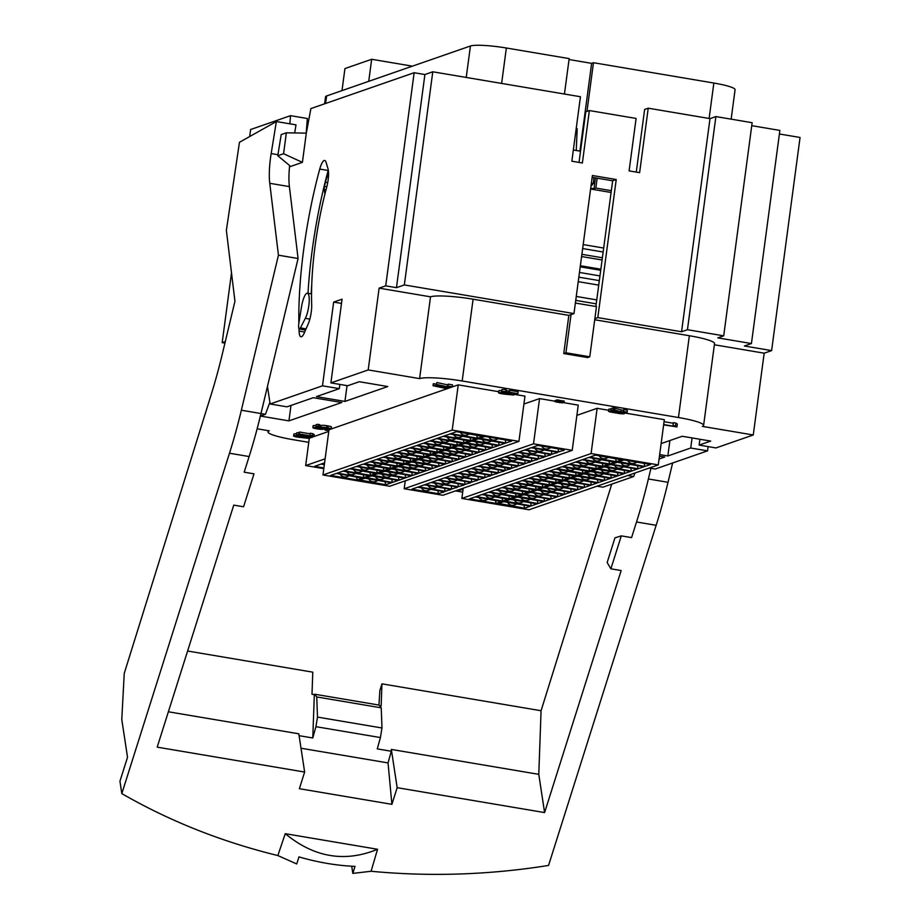 <?xml version="1.0" encoding="UTF-8"?>
<svg xmlns="http://www.w3.org/2000/svg" width="920" height="920" viewBox="0 0 920 920"><rect width="100%" height="100%" fill="white"/><g stroke="black" fill="none" stroke-linecap="round" stroke-linejoin="round"><path stroke-width="1.38" d="M575.391 303.048L596.47 306.601L594.872 318.63L597.816 317.607L616.239 179.526L592.399 175.501L573.976 313.582L404.34 284.935L432.779 71.794L424.902 74.543L414.149 72.726L385.71 285.855L396.462 287.672L404.34 284.935M659.077 459.011L664.7 457.056L659.456 456.171M669.909 440.53L667.851 455.963L690.724 448.017L692.07 437.931M699.913 439.254L699.131 445.096L710.7 441.071L682.203 436.264L661.135 443.578M298.85 323.253A162.576 40.894 -80.4 0 1 319.746 169.073A14.685 3.691 -80.4 0 1 324.691 160.459A14.685 3.691 -80.4 0 1 326.082 162.334L328.014 168.808A14.685 3.691 -80.4 0 1 326.703 187.151A119.968 30.176 -80.4 0 0 311.684 304.704A14.685 3.691 99.6 0 1 308.188 323.978L304.301 332.913A14.685 3.691 -80.4 0 1 300.978 336.789A14.685 3.691 -80.4 0 1 299.058 331.073A162.576 40.894 -80.4 0 1 298.977 328.601M267.455 386.48L270.158 403.983L322.483 385.813L333.649 302.105L342.056 299.184L330.889 382.892L368.195 369.932L379.109 288.144L385.71 285.855M306.303 133.124L302.404 162.368L283.578 153.72L286.361 132.813L306.303 133.124L310.891 108.583L414.149 72.726M289.604 165.864L290.398 166.531L302.404 162.368M289.88 123.82L290.513 115.667L250.619 129.524L249.688 136.528M225.308 341.573L222.18 342.654L231.506 272.814M269.893 402.281L265.42 414.322L260.429 416.058L288.938 420.865L341.78 402.511L313.272 397.704L286.983 406.835L270.158 403.983M290.513 115.667L307.337 118.507L306.21 133.124M347.047 385.618L344.931 401.419L387.791 386.538L359.283 381.719L347.714 385.733L330.889 382.892M322.483 385.813L339.308 388.654L339.871 384.41M339.308 388.654L316.434 396.6L344.931 401.419M286.361 132.813L281.209 134.596L277.943 154.709A40.158 10.097 -80.4 0 0 277.782 155.733L283.578 153.72M269.755 183.298A40.158 10.097 99.6 0 1 271.17 153.559L276.368 121.543L239.464 142.278L226.366 230.345L234.945 301.277L222.444 353.498A195.868 49.266 99.6 0 1 211.255 394.404L124.234 673.417L121.785 719.52L127.523 757.263L119.945 781.23L121.82 793.603L229.494 453.226A195.868 49.266 -80.4 0 0 241.35 410.228L278.45 255.196L269.755 183.298L289.386 186.611A40.158 10.097 -80.4 0 1 289.639 165.531L277.782 155.733M461.046 488.968L460.69 490.015L463.082 489.187M413.494 448.534C415.782 451.904 418.864 452.421 422.728 450.098M433.527 441.577C435.815 444.935 438.897 445.464 442.761 443.129M411.263 468.843C407.399 471.166 404.317 470.649 402.028 467.279M491.395 441.002C487.531 443.336 484.449 442.808 482.16 439.449M360.065 467.084C362.365 470.453 365.447 470.971 369.311 468.648M340.032 474.041C342.332 477.411 345.402 477.928 349.278 475.605M498.076 438.69C494.212 441.013 491.13 440.496 488.83 437.126M377.878 480.435C374.003 482.758 370.933 482.241 368.632 478.871M346.714 471.73C349.002 475.088 352.084 475.617 355.948 473.282M431.296 461.886C427.432 464.209 424.35 463.691 422.061 460.322M373.428 462.449C375.716 465.819 378.798 466.336 382.662 464.013M397.911 473.478C394.036 475.801 390.966 475.284 388.666 471.914M404.581 471.155C400.717 473.489 397.635 472.96 395.347 469.602M393.461 455.492C395.749 458.861 398.831 459.379 402.695 457.056M464.68 450.282C460.816 452.605 457.734 452.088 455.446 448.718M386.779 457.815C389.068 461.173 392.15 461.702 396.014 459.367M420.164 446.211C422.464 449.581 425.546 450.098 429.41 447.775M460.23 432.296C462.53 435.666 465.612 436.183 469.476 433.86M380.098 460.126C382.398 463.496 385.48 464.013 389.344 461.69M444.647 457.24C440.784 459.563 437.702 459.046 435.413 455.687M384.548 478.124C380.684 480.447 377.603 479.918 375.314 476.56M417.944 466.52C414.069 468.843 410.998 468.326 408.698 464.956M440.197 439.254C442.497 442.623 445.579 443.141 449.443 440.818M426.845 443.888C429.145 447.258 432.216 447.775 436.08 445.452M478.043 445.648C474.179 447.971 471.097 447.453 468.797 444.084M471.362 447.971C467.498 450.294 464.416 449.765 462.127 446.407M353.395 469.407C355.683 472.776 358.766 473.294 362.629 470.971M458.01 452.605C454.147 454.928 451.065 454.411 448.764 451.041M391.23 475.801C387.366 478.124 384.284 477.606 381.984 474.237M406.812 450.857C409.101 454.216 412.183 454.733 416.047 452.41M400.131 453.169C402.431 456.538 405.513 457.056 409.377 454.733M366.747 464.772C369.035 468.13 372.117 468.659 375.981 466.325M451.329 454.928C447.465 457.251 444.383 456.734 442.094 453.364M453.56 434.619C455.848 437.978 458.93 438.506 462.794 436.172M424.614 464.197C420.75 466.532 417.668 466.003 415.38 462.645M437.978 459.563C434.113 461.886 431.031 461.368 428.731 457.999M446.878 436.931C449.178 440.3 452.249 440.818 456.113 438.495M484.713 443.325C480.849 445.648 477.767 445.13 475.479 441.761M416.127 459.655L414.264 460.126L413.758 458.919M442.382 463.76L442.842 464.922L439.162 466.198L412.804 461.368L418.312 459.69L444.947 464.186L442.842 464.922L442.98 463.852M382.731 471.258L381.57 471.718L381.708 470.741M380.523 470.546L381.57 471.718M376.061 473.581L374.9 474.041L375.026 473.064M373.842 472.868L374.9 474.041M389.413 468.935L388.251 469.407L388.378 468.418M387.205 468.222L388.251 469.407M369.38 475.893L368.218 476.364L368.345 475.387M367.172 475.18L368.218 476.364M391.69 479.32L392.414 482.436L366.068 477.606L371.565 475.928L398.199 480.424L396.094 481.16L395.634 479.987M405.041 474.685L405.766 477.791L379.454 472.937L384.916 471.281L411.55 475.789L409.446 476.514L408.997 475.352M411.723 472.362L412.447 475.479L386.101 470.649L391.598 468.97L418.232 473.466L416.127 474.202L415.667 473.029M398.36 477.008L399.096 480.113L372.772 475.26L378.235 473.604L404.88 478.101L402.776 478.837L402.316 477.675M385.008 481.643L385.733 484.748L359.421 479.895L364.883 478.239L391.517 482.747L389.413 483.471L388.964 482.31M360.49 477.503L360.847 478.687L361.675 477.698M362.698 478.285L361.537 478.687M396.094 466.624L394.933 467.084L395.059 466.106M393.725 465.876L394.933 467.084M425.074 467.728L425.799 470.833L399.487 465.98L404.949 464.324L431.584 468.832L429.479 469.556L429.03 468.395M431.756 465.405L432.48 468.522L406.134 463.691L411.631 462.012L438.265 466.509L436.16 467.233L435.7 466.072M402.764 464.37L401.603 464.761L401.741 463.784M400.556 463.588L401.603 464.761M409.446 461.978L408.284 462.449L408.411 461.46M407.238 461.265L408.284 462.449M422.349 470.718L422.809 471.879L419.129 473.156L392.805 468.303L398.268 466.647L424.913 471.143L422.809 471.879L422.947 470.81M445.107 460.77L445.843 463.875L419.52 459.022L424.982 457.366L451.616 461.863L449.512 462.599L449.063 461.437M422.797 457.343L421.636 457.803L421.774 456.826M420.589 456.63L421.636 457.803M429.479 455.02L428.317 455.492L428.444 454.503M427.271 454.308L428.317 455.492M436.16 452.697L434.999 453.169L435.125 452.191M433.952 451.984L434.999 453.169M442.83 450.443L441.669 450.846L441.807 449.868M440.622 449.673L441.669 450.846M458.459 456.124L459.195 459.241L432.837 454.411L438.345 452.732L464.979 457.228L462.875 457.964L462.415 456.791M465.14 453.813L465.876 456.918L439.553 452.065L445.015 450.409L471.661 454.905L469.545 455.641L469.096 454.48M451.789 458.447L452.513 461.553L425.879 457.056L431.664 455.055L458.298 459.551L456.193 460.276L455.733 459.114M471.822 451.49L472.546 454.595L445.912 450.098L451.697 448.086L478.331 452.594L476.226 453.318L475.766 452.157M449.512 448.063L448.35 448.534L448.477 447.546M447.304 447.35L448.35 448.534M456.193 445.74L455.032 446.211L455.159 445.234M453.985 445.027L455.032 446.211M462.863 443.486L461.702 443.888L461.84 442.911M460.655 442.716L461.702 443.888M469.545 441.105L468.383 441.565L468.522 440.588M467.337 440.392L468.383 441.565M485.173 446.855L485.909 449.96L459.586 445.107L465.048 443.451L491.694 447.948L489.578 448.684L489.129 447.522M491.855 444.532L492.579 447.637L466.267 442.784L471.73 441.128L498.364 445.636L496.259 446.361L495.811 445.199M478.503 449.167L479.228 452.284L452.87 447.453L458.378 445.774L485.012 450.271L482.908 451.007L482.448 449.834M498.536 442.209L499.261 445.326L472.914 440.496L478.411 438.817L505.046 443.313L502.941 444.049L502.481 442.876M476.226 438.782L475.065 439.254L475.191 438.265M474.018 438.069L475.065 439.254M505.206 439.898L505.942 443.003L479.584 438.173L485.081 436.494L511.727 440.99L509.611 441.726L509.162 440.565M482.908 436.471L481.735 436.931L481.873 435.953M480.688 435.746L481.735 436.931M592.445 458.079C594.734 461.437 597.816 461.955 601.68 459.632M616.929 469.108C613.065 471.431 609.983 470.913 607.683 467.544M585.764 460.391C588.064 463.76 591.134 464.278 595.01 461.955M559.049 469.671C561.349 473.041 564.431 473.558 568.295 471.235M563.5 487.657C559.636 489.98 556.554 489.463 554.265 486.105M610.247 471.419C606.383 473.754 603.301 473.225 601.013 469.867M596.896 476.065C593.032 478.388 589.95 477.871 587.65 474.501M539.016 476.629C541.316 479.998 544.398 480.516 548.262 478.193M543.467 494.615C539.603 496.949 536.521 496.421 534.232 493.062M552.379 471.994C554.668 475.352 557.75 475.881 561.614 473.547M536.797 496.938C532.922 499.261 529.851 498.743 527.551 495.374M570.181 485.346C566.317 487.669 563.235 487.151 560.947 483.782M579.082 462.714C581.382 466.084 584.464 466.601 588.328 464.278M550.148 492.303C546.284 494.626 543.202 494.109 540.914 490.739M565.731 467.348C568.031 470.718 571.101 471.235 574.966 468.912M636.962 462.15C633.098 464.473 630.016 463.956 627.716 460.586M516.764 503.895C512.889 506.218 509.818 505.701 507.518 502.331M603.566 473.742C599.702 476.065 596.62 475.548 594.331 472.178M498.95 490.544C501.25 493.913 504.332 494.431 508.197 492.108M485.599 495.19C487.887 498.548 490.969 499.077 494.833 496.742M599.115 455.756C601.415 459.126 604.497 459.643 608.361 457.32M525.665 481.263C527.953 484.633 531.035 485.15 534.899 482.827M630.28 464.462C626.417 466.796 623.334 466.267 621.046 462.909M572.412 465.037C574.701 468.395 577.783 468.924 581.647 466.589M556.83 489.98C552.966 492.303 549.884 491.786 547.584 488.416M623.599 466.785C619.735 469.108 616.664 468.591 614.365 465.221M523.434 501.572C519.57 503.907 516.488 503.378 514.199 500.02M530.115 499.261C526.251 501.584 523.169 501.066 520.881 497.697M545.698 474.306C547.998 477.675 551.068 478.193 554.933 475.87M478.917 497.501C481.217 500.871 484.299 501.388 488.163 499.065M492.28 492.867C494.569 496.236 497.651 496.754 501.515 494.431M518.983 483.586C521.284 486.956 524.365 487.473 528.229 485.15M505.632 488.232C507.921 491.591 511.002 492.108 514.866 489.785M532.346 478.952C534.635 482.31 537.717 482.839 541.581 480.504M512.313 485.909C514.602 489.279 517.684 489.796 521.548 487.473M590.214 478.377C586.351 480.711 583.268 480.182 580.98 476.824M576.863 483.023C572.999 485.346 569.917 484.828 567.617 481.459M583.533 480.7C579.669 483.023 576.587 482.505 574.298 479.136M621.782 459.988L620.632 460.391L620.758 459.413M619.574 459.206L620.632 460.391M644.092 463.346L644.828 466.463L618.47 461.633L623.967 459.954L650.612 464.45L648.496 465.186L648.048 464.013M583.993 484.23L584.729 487.335L558.405 482.482L563.868 480.826L590.513 485.323L588.397 486.059L587.949 484.897M561.683 480.861L560.521 481.263L560.659 480.286M559.475 480.091L560.521 481.263M555.013 483.115L553.15 483.586L552.644 482.379M561.234 494.166L561.694 495.339L558.014 496.616L531.38 492.119L537.165 490.107L563.799 494.603L561.694 495.339L561.832 494.27M534.98 490.072L533.818 490.544L533.945 489.566M532.611 489.336L533.818 490.544M570.641 488.865L571.366 491.97L544.732 487.473L550.516 485.461L577.15 489.969L575.046 490.693L574.586 489.532M563.96 491.188L564.696 494.293L538.372 489.44L543.835 487.784L570.469 492.28L568.365 493.016L567.916 491.855M548.332 485.438L547.17 485.909L547.297 484.921M546.123 484.725L547.17 485.909M541.65 487.761L540.488 488.221L540.626 487.243M539.442 487.048L540.488 488.221M523.894 505.103L524.618 508.208L498.306 503.355L503.769 501.699L530.403 506.207L528.298 506.931L527.85 505.77M501.584 501.676L500.422 502.136L500.56 501.159M499.376 500.963L500.422 502.136M508.265 499.353L507.104 499.824L507.23 498.835M506.057 498.64L507.104 499.824M521.617 494.776L520.455 495.178L520.593 494.201M519.409 494.005L520.455 495.178M514.947 497.041L513.785 497.501L513.912 496.524M512.727 496.317L513.785 497.501M528.298 492.395L527.137 492.867L527.264 491.878M526.091 491.682L527.137 492.867M550.608 495.822L551.333 498.928L524.699 494.431L530.483 492.43L557.117 496.926L555.013 497.651L554.553 496.489M543.927 498.145L544.651 501.25L518.339 496.397L523.802 494.741L550.436 499.238L548.332 499.974L547.883 498.812M537.245 500.468L537.981 503.573L511.623 498.743L517.132 497.065L543.766 501.561L541.661 502.297L541.202 501.135M530.575 502.78L531.3 505.897L504.953 501.066L510.45 499.387L537.084 503.884L534.98 504.608L534.52 503.447M581.267 487.209L581.727 488.382L578.047 489.659L551.413 485.15L557.198 483.149L583.832 487.646L581.727 488.382L581.865 487.312M610.707 474.95L611.432 478.055L585.12 473.202L590.582 471.546L617.216 476.054L615.112 476.778L614.663 475.617M597.356 479.584L598.081 482.701L571.722 477.871L577.231 476.192L603.865 480.688L601.76 481.424L601.3 480.251M604.026 477.273L604.762 480.378L578.404 475.548L583.901 473.869L610.546 478.365L608.431 479.101L607.982 477.94M590.674 481.907L591.399 485.012L564.765 480.516L570.549 478.503L597.183 483.011L595.079 483.736L594.619 482.574M575.046 476.157L573.884 476.629L574.011 475.651M572.838 475.444L573.884 476.629M581.716 473.903L580.554 474.306L580.692 473.328M579.508 473.121L580.554 474.306M568.365 478.48L567.203 478.94L567.329 477.963M566.156 477.767L567.203 478.94M588.397 471.523L587.236 471.983L587.374 471.005M586.189 470.81L587.236 471.983M637.422 465.669L638.146 468.774L611.512 464.278L617.297 462.277L643.931 466.773L641.827 467.498L641.366 466.336M624.059 470.315L624.795 473.421L598.437 468.591L603.934 466.911L630.58 471.408L628.463 472.144L628.015 470.982M630.74 467.992L631.465 471.097L605.119 466.279L610.615 464.588L637.249 469.085L635.145 469.821L634.696 468.659M617.389 472.627L618.113 475.743L591.767 470.913L597.264 469.234L623.898 473.731L621.793 474.455L621.333 473.294M601.76 466.888L600.599 467.348L600.726 466.371M599.541 466.164L600.599 467.348M608.431 464.565L607.269 465.025L607.407 464.048M606.222 463.852L607.269 465.025M595.079 469.2L593.918 469.671L594.044 468.683M592.871 468.487L593.918 469.671M615.112 462.242L613.95 462.714L614.077 461.725M612.904 461.529L613.95 462.714M528.16 450.673C530.46 454.043 533.542 454.56 537.406 452.237M434.677 483.149C436.966 486.519 440.047 487.036 443.911 484.713M534.842 448.362C537.142 451.72 540.212 452.249 544.088 449.914M421.325 487.796C423.614 491.153 426.696 491.671 430.56 489.348M541.523 446.039C543.812 449.409 546.894 449.926 550.758 447.603M454.71 476.192C456.998 479.561 460.08 480.079 463.944 477.756M461.391 473.869C463.68 477.238 466.762 477.756 470.626 475.433M441.358 480.826C443.647 484.196 446.729 484.713 450.593 482.39M427.995 485.472C430.296 488.842 433.377 489.359 437.241 487.036M514.809 455.319C517.109 458.689 520.179 459.206 524.043 456.883M481.424 466.911C483.713 470.281 486.795 470.798 490.659 468.475M521.49 452.996C523.779 456.366 526.861 456.883 530.725 454.56M494.776 462.277C497.076 465.647 500.147 466.164 504.01 463.841M501.457 459.954C503.746 463.323 506.828 463.841 510.692 461.518M474.743 469.234C477.043 472.604 480.113 473.121 483.977 470.798M488.094 464.6C490.394 467.958 493.476 468.487 497.341 466.152M508.127 457.642C510.428 461 513.509 461.518 517.373 459.195M468.061 471.558C470.361 474.916 473.443 475.444 477.308 473.11M448.028 478.515C450.328 481.873 453.41 482.402 457.274 480.067M470.695 482.678L469.534 483.149L469.671 482.172M468.487 481.965L469.534 483.149M457.343 487.324L456.182 487.784L456.308 486.806M455.135 486.611L456.182 487.784M464.013 485.07L462.863 485.472L462.99 484.483M461.805 484.288L462.863 485.472M450.662 489.635L449.5 490.107L449.638 489.129M448.454 488.922L449.5 490.107M497.409 473.409L496.248 473.869L496.374 472.891M495.201 472.684L496.248 473.869M484.058 478.043L482.897 478.503L483.023 477.526M481.85 477.33L482.897 478.503M490.739 475.72L489.566 476.192L489.704 475.203M488.52 475.007L489.566 476.192M477.376 480.366L476.215 480.826L476.341 479.849M475.168 479.653L476.215 480.826M510.772 468.763L509.599 469.234L509.737 468.245M508.403 468.027L509.599 469.234M550.838 454.848L549.677 455.319L549.803 454.33M548.619 454.135L549.677 455.319M537.476 459.482L536.314 459.954L536.452 458.976M535.267 458.769L536.314 459.954M544.145 457.228L542.995 457.631L543.122 456.653M541.949 456.458L542.995 457.631M557.509 452.525L556.347 452.996L556.485 452.019M555.3 451.812L556.347 452.996M564.178 450.271L563.028 450.673L563.155 449.696M561.982 449.5L563.028 450.673M524.124 464.128L522.962 464.588L523.089 463.611M521.916 463.416L522.962 464.588M517.442 466.44L516.281 466.911L516.419 465.934M515.234 465.727L516.281 466.911M530.805 461.805L529.632 462.277L529.77 461.288M528.436 461.069L529.632 462.277M504.079 471.155L502.929 471.546L503.056 470.568M501.883 470.373L502.929 471.546M443.98 492.027L442.83 492.43L442.957 491.441M441.772 491.245L442.83 492.43M324.576 462.863L314.559 466.348L323.897 467.923M257.151 428.789L269.272 430.836A34.81 4.6 -172.4 0 0 267.984 431.836A34.81 4.6 -172.4 0 0 293.158 439.691L308.763 442.324M596.988 486.185L602.933 487.197L633.673 476.514L627.727 475.513M649.279 468.027L655.224 469.027L707.549 450.857L708.112 446.614M690.724 448.017L707.549 450.857M667.851 455.963L659.674 454.584M699.131 445.096L715.956 447.936L753.261 434.976L702.328 426.374A34.81 4.6 7.6 0 0 703.616 425.362A34.81 4.6 7.6 0 0 678.454 417.519L462.173 380.983A34.81 4.6 7.6 0 0 419.6 378.614L430.514 296.827L379.109 288.144M368.195 369.932L419.6 378.614M265.42 414.322L260.969 413.563A195.868 49.266 99.6 0 1 249.124 456.55L244.179 472.178L253.989 473.846L243.57 506.77L233.761 505.114L157.193 747.144L304.635 772.053L299.368 788.704L391.897 804.333L397.164 787.681L544.594 812.578L538.786 774.341L391.345 749.432L397.164 787.681M658.294 464.899L591.088 453.548L461.851 498.433L529.046 509.784L658.294 464.899L664.332 419.669L624.496 412.942M608.603 410.262L597.126 408.319L576.886 415.345M610.788 410.527L614.445 410.366L619.08 411.803A4.508 0.598 -172.4 0 0 624.036 412.654A4.508 0.598 -172.4 0 0 627.118 412.505A4.508 0.598 -172.4 0 0 623.53 411.435L624.875 412.206L620.862 411.849L621.126 409.929L613.456 407.767L611.041 408.606L610.788 410.527L613.203 409.687L613.456 407.767M621.126 409.929L623.105 410.308M627.118 412.505L627.371 410.573A4.508 0.598 -172.4 0 0 623.783 409.503L622.92 411.642M664.056 421.693L673.302 423.257M663.676 424.58L674.268 426.362L673.003 425.534L673.382 422.636L675.866 423.062L677.338 424.039L676.959 426.926L675.475 425.948L675.866 423.062M501.687 390.632A4.508 0.598 -172.4 0 0 498.778 390.804L498.525 392.736A4.508 0.598 -172.4 0 0 501.779 393.748L502.538 393.875A4.508 0.598 -172.4 0 0 505.839 394.266L513.797 395.013L510.864 394.093L510.968 393.346M436.942 382.536L436.057 384.686L436.942 382.536L447.534 384.836M436.057 384.686L449.834 387.619L452.249 386.779L452.502 384.859L448.201 384.134L447.35 386.262L448.477 386.457M563.316 400.775L562.534 402.017L562.683 400.821L564.167 401.2M556.669 400.085L558.75 399.97L558.704 401.338L557.554 401.35L558.371 401.614L560.153 401.672L560.314 400.476L558.819 400.453M558.704 401.338L558.75 399.97M560.314 400.476L561.384 400.66L561.223 401.856L560.153 401.672M562.66 401.039L561.361 400.844M555.151 400.614L556.197 400.372L556.036 401.568L556.795 401.787L556.048 401.879L556.865 402.132L562.58 402.868L556.036 401.568M614.284 410.423L614.157 411.412A4.508 0.598 -172.4 0 0 608.476 411.228L608.73 409.308A4.508 0.598 7.6 0 1 610.972 409.089M555.001 401.2L539.557 398.59L523.917 404.029M405.248 480.849L404.202 488.738L442.888 495.27L572.217 450.351L578.243 405.133L562.626 402.488M328.773 431.399L313.984 436.54L314.237 434.619L312.754 433.642L310.281 433.228L310.017 435.148L311.282 435.988L299.23 433.952L299.483 432.02L310.201 433.837M313.559 436.678L312.271 437.126M311.27 437.483L309.315 438.15L305.659 465.577L325.116 458.815M509.519 392.242L508.909 392.46L509.772 390.322L518.132 391.736L517.879 393.656L509.519 392.242L509.772 390.322M501.549 391.678A4.508 0.598 -172.4 0 1 501.71 391.552A4.841 0.644 -172.4 0 1 505.85 391.621L506.103 389.7A4.841 0.644 -172.4 0 0 501.975 389.631A4.508 0.598 -172.4 0 0 501.803 389.758L501.549 391.678A4.508 0.598 -172.4 0 0 504.804 392.702L506.207 392.932A4.508 0.598 7.6 0 0 511.716 393.242A4.841 0.644 7.6 0 0 511.888 393.104L511.911 392.966M506.103 389.7L506.08 391.954L503.78 391.978L505.413 392.483L505.494 391.897M509.105 391.011L506.253 390.666M433.918 383.594L433.032 385.733L433.285 383.812L436.137 384.065M321.091 425.695L319.803 425.477M320.861 427.466L321.115 425.546A4.508 0.598 7.6 0 1 326.796 425.718L326.531 427.639L327.934 427.88A4.508 0.598 -172.4 0 1 331.188 428.892A4.508 0.598 -172.4 0 1 325.507 428.72L319.159 427.639A4.508 0.598 -172.4 0 1 315.905 426.627A4.508 0.598 -172.4 0 1 316.066 426.5A7.429 0.977 -172.4 0 1 318.113 426.316L319.642 426.73A5.186 0.69 -172.4 0 0 318.216 426.857L320.999 427.639A4.508 0.598 -172.4 0 1 320.861 427.466A4.508 0.598 -172.4 0 1 326.531 427.639M331.188 428.892L331.441 426.972A4.508 0.598 7.6 0 0 328.187 425.948L326.796 425.718M315.905 426.627L316.158 424.706A4.508 0.598 7.6 0 1 316.319 424.568A7.429 0.977 7.6 0 1 318.366 424.384L318.113 426.316M319.642 426.73L319.895 424.81L318.366 424.384M297.976 435.562L297.919 435.919A4.841 0.644 -172.4 0 0 293.79 435.838A4.508 0.598 -172.4 0 0 293.618 435.976L293.882 434.044A4.508 0.598 7.6 0 1 294.043 433.918A4.841 0.644 7.6 0 1 296.459 433.837M316.043 425.558A4.841 0.644 -172.4 0 0 313.306 425.626A4.508 0.598 -172.4 0 0 313.134 425.753L312.88 427.673A4.508 0.598 -172.4 0 0 316.135 428.697L317.526 428.927A4.508 0.598 7.6 0 0 323.035 429.237A4.841 0.644 7.6 0 0 323.219 429.099L323.242 428.961M310.017 435.148L312.501 435.562L313.582 436.69L298.632 434.159L299.483 432.02M302.036 434.734L302.001 435.045A4.508 0.598 -172.4 0 0 296.32 434.861L296.585 432.94A4.508 0.598 7.6 0 1 298.816 432.722M518.938 441.358L452.203 430.088L458.24 384.859L328.992 429.755L322.966 474.973L389.7 486.243L518.938 441.358L524.975 396.129L513.9 394.266M458.24 384.859L498.663 391.69M224.928 343.114L222.18 342.654M634.984 472.995L633.673 476.514M779.389 133.987L800.055 137.471L771.615 350.6L764.175 353.188L753.261 434.976M597.816 317.607L681.559 331.752L709.998 118.623L648.22 108.192L639.619 172.661L629.096 170.879L636.099 118.438L589.363 110.549L582.371 162.989L571.849 161.207L580.451 96.738L432.779 71.794M589.363 110.549L585.775 111.791L579.025 162.426M648.22 108.192L644.632 109.434L636.272 172.086M592.158 177.318L612.651 180.78L595.872 306.498M430.514 296.827A34.81 4.6 -172.4 0 1 473.087 299.195L568.836 315.365L573.976 313.582M681.559 331.752L687.447 329.705L723.706 335.834L752.146 122.705L715.886 116.575L709.998 118.623M723.706 335.834L717.818 337.881L751.433 343.551L779.872 130.421L751.755 125.672M703.616 425.362L714.529 343.574A34.81 4.6 -172.4 0 0 689.356 335.731L594.722 319.746M714.369 344.77L764.175 353.188M771.615 350.6L744.383 346L751.433 343.551M319.746 169.073L328.164 170.487A162.576 40.894 -80.4 0 0 308.004 293.33M311.742 284.602A150.822 37.938 -80.4 0 0 311.213 293.813M328.555 174.202A13.225 3.323 -80.4 0 0 325.427 182.263A173.351 43.596 -80.4 0 0 324.461 186.38A2.932 0.736 -80.4 0 0 324.219 189.37L324.806 193.441A4.899 1.23 99.6 0 1 324.863 194.223M333.649 302.105L341.492 303.428M290.996 405.433L288.938 420.865M442.129 492.43L438.518 493.683L411.884 489.187L417.668 487.174L443.647 491.556M502.228 471.546L498.617 472.811L471.983 468.303L477.767 466.302L503.746 470.683M528.942 462.277L525.332 463.53L498.697 459.034L504.482 457.022L530.46 461.403M522.261 464.588L518.65 465.842L492.016 461.345L497.8 459.344L523.779 463.726M515.591 466.911L511.968 468.165L485.334 463.668L491.119 461.656L517.097 466.049M562.327 450.673L558.716 451.927L532.082 447.43L537.866 445.418L563.845 449.811M555.657 452.996L552.046 454.25L525.4 449.753L531.185 447.741L557.163 452.134M542.294 457.631L538.683 458.884L512.049 454.388L517.833 452.375L543.812 456.768M535.624 459.954L532.013 461.207L505.367 456.711L511.152 454.698L537.13 459.091M548.976 455.319L545.365 456.573L518.731 452.065L524.515 450.064L550.493 454.445M510.761 468.832L484.437 463.979L478.664 465.991L505.298 470.488L504.562 467.371M482.195 478.503L478.584 479.768L451.95 475.26L457.734 473.259L483.713 477.641M495.558 473.869L491.935 475.122L465.301 470.626L471.086 468.613L497.065 473.006M488.876 476.192L485.265 477.445L458.62 472.949L464.404 470.936L490.383 475.329M475.525 480.826L471.902 482.08L445.268 477.584L451.053 475.571L477.031 479.964M455.492 487.784L451.869 489.037L425.235 484.541L431.02 482.528L456.998 486.921M468.843 483.149L465.232 484.403L438.587 479.906L444.371 477.894L470.35 482.287M462.162 485.472L458.551 486.726L431.917 482.218L437.702 480.217L463.68 484.598M448.81 490.107L445.199 491.36L418.554 486.864L424.338 484.851L450.317 489.244M572.217 450.351L533.519 443.819L539.557 398.59M404.202 488.738L533.519 443.819M465.232 484.403L464.496 481.298M451.869 489.037L451.145 485.932M458.551 486.726L457.826 483.609M445.199 491.36L444.463 488.255M491.935 475.122L491.211 472.017M478.584 479.768L477.859 476.652M485.265 477.445L484.529 474.341M471.902 482.08L471.178 478.975M508.909 469.234L505.298 470.488M545.365 456.573L544.628 453.456M532.013 461.207L531.277 458.102M538.683 458.884L537.958 455.779M552.046 454.25L551.31 451.145M558.716 451.927L557.991 448.822M518.65 465.842L517.925 462.737M511.968 468.165L511.244 465.06M524.596 460.414L525.332 463.53M498.617 472.811L497.892 469.694M438.518 493.683L437.793 490.567M452.203 430.088L322.966 474.973M475.973 438.69L449.903 433.998L444.118 436.011L470.752 440.507L470.028 437.402M474.363 439.254L470.752 440.507M469.303 441.013L443.221 436.322L437.437 438.322L464.071 442.83L463.346 439.714M467.693 441.565L464.071 442.83M455.94 445.648L429.87 440.956L424.085 442.968L450.719 447.465L449.995 444.36M454.33 446.211L450.719 447.465M479.228 452.284L482.908 451.007L483.046 449.937M485.909 449.96L489.578 448.684L489.727 447.614M492.579 447.637L496.259 446.361L496.397 445.303M462.622 443.336L436.54 438.633L430.767 440.645L457.401 445.142L456.665 442.037M461.012 443.888L457.401 445.142M499.261 445.326L502.941 444.049L503.079 442.98M449.27 447.971L423.188 443.279L417.404 445.28L444.038 449.788L443.313 446.671M447.66 448.534L444.038 449.788M442.589 450.294L416.507 445.591L410.722 447.603L437.368 452.099L436.632 448.994M440.979 450.846L437.368 452.099M429.237 454.928L403.155 450.236L397.371 452.249L424.005 456.745L423.28 453.629M427.627 455.492L424.005 456.745M452.513 461.553L456.193 460.276L456.331 459.218M459.195 459.241L462.875 457.964L463.013 456.895M465.876 456.918L469.545 455.641L469.694 454.572M435.907 452.605L409.837 447.913L404.053 449.926L430.686 454.422L429.962 451.317M434.297 453.169L430.686 454.422M472.546 454.595L476.226 453.318L476.364 452.26M445.843 463.875L449.512 462.599L449.661 461.541M422.556 457.251L396.474 452.559L390.69 454.56L417.335 459.057L416.599 455.952M420.946 457.803L417.335 459.057M415.874 459.563L389.804 454.871L384.019 456.883L410.653 461.38L409.929 458.275M414.264 460.126L410.653 461.38M394.231 467.084L390.62 468.337L364.504 463.657L369.771 461.828L395.841 466.52M409.204 461.886L383.122 457.194L377.338 459.206L403.972 463.703L403.247 460.586M407.594 462.449L403.972 463.703M432.48 468.522L436.16 467.233L436.298 466.175M425.799 470.833L429.479 469.556L429.628 468.498M402.523 464.209L376.441 459.517L370.656 461.518L397.302 466.026L396.566 462.909M400.913 464.761L397.302 466.026M362.457 478.124L336.375 473.432L330.591 475.433L357.236 479.941L356.5 476.824M360.847 478.687L357.236 479.941M385.733 484.748L389.413 483.471L389.562 482.413M375.808 473.489L349.738 468.786L343.953 470.798L370.587 475.295L369.863 472.19M374.198 474.041L370.587 475.295M412.447 475.479L416.127 474.202L416.265 473.133M392.414 482.436L396.094 481.16L396.232 480.091M405.766 477.791L409.446 476.514L409.595 475.456M399.096 480.113L402.776 478.837L402.914 477.767M382.49 471.166L356.408 466.474L350.623 468.475L377.269 472.983L376.533 469.867M380.88 471.718L377.269 472.983M389.16 468.843L363.089 464.151L357.305 466.164L383.939 470.66L383.214 467.555M387.561 469.407L383.939 470.66M369.127 475.801L343.056 471.109L337.272 473.121L363.906 477.618L363.181 474.513M367.528 476.364L363.906 477.618M505.942 443.003L509.611 441.726L509.76 440.657M482.655 436.367L456.584 431.675L450.8 433.688L477.434 438.184L476.698 435.079M481.045 436.931L477.434 438.184M439.162 466.198L438.426 463.082M419.129 473.156L418.393 470.051M389.896 465.232L390.62 468.337M631.465 471.097L635.145 469.821L635.283 468.763M608.189 464.473L582.107 459.781L576.322 461.782L602.968 466.279L602.232 463.174M606.579 465.025L602.968 466.279M601.507 466.785L575.437 462.093L569.653 464.105L596.286 468.602L595.55 465.497M599.897 467.348L596.286 468.602M594.826 469.108L568.755 464.416L562.971 466.428L589.605 470.925L588.88 467.82M593.216 469.671L589.605 470.925M624.795 473.421L628.463 472.144L628.613 471.074M618.113 475.743L621.793 474.455L621.931 473.397M613.249 462.714L609.638 463.967L608.913 460.851M614.859 462.15L588.788 457.459L585.108 458.735L583.004 459.471L609.638 463.967M638.146 468.774L641.827 467.498L641.964 466.44M604.762 480.378L608.431 479.101L608.58 478.032M581.474 473.754L555.392 469.05L549.62 471.063L576.253 475.559L575.517 472.454M579.865 474.306L576.253 475.559M574.793 476.065L548.722 471.373L542.938 473.386L569.572 477.882L568.847 474.777M573.183 476.629L569.572 477.882M568.123 478.388L542.041 473.697L536.256 475.697L562.89 480.205L562.166 477.089M566.513 478.952L562.89 480.205M598.081 482.701L601.76 481.424L601.898 480.355M591.399 485.012L595.079 483.736L595.217 482.678M586.546 471.983L582.923 473.248L582.199 470.131M588.156 471.431L562.074 466.739L556.818 468.556L582.923 473.248M611.432 478.055L615.112 476.778L615.25 475.72M584.729 487.335L588.397 486.059L588.547 484.989M561.441 480.711L535.359 476.008L529.587 478.02L556.221 482.517L555.484 479.412M559.832 481.263L556.221 482.517M533.117 490.544L529.506 491.797L502.872 487.301L508.656 485.288L534.727 489.98M564.696 494.293L568.365 493.016L568.514 491.958M571.366 491.97L575.046 490.693L575.184 489.635M541.409 487.669L515.327 482.966L509.542 484.978L536.188 489.474L535.452 486.369M539.798 488.221L536.188 489.474M548.09 485.346L522.008 480.654L516.223 482.655L542.857 487.163L542.133 484.046M546.48 485.909L542.857 487.163M499.732 502.136L496.121 503.401L495.385 500.284M501.342 501.584L475.26 496.892L469.476 498.893L496.121 503.401M524.618 508.208L528.298 506.931L528.448 505.873M551.333 498.928L555.013 497.651L555.151 496.593M537.981 503.573L541.661 502.297L541.799 501.227M508.012 499.261L481.942 494.569L476.157 496.581L502.791 501.078L502.067 497.973M506.414 499.824L502.791 501.078M521.375 494.626L495.293 489.934L489.509 491.935L516.154 496.432L515.418 493.327M519.765 495.178L516.154 496.432M528.057 492.303L501.975 487.611L496.19 489.624L522.824 494.12L522.1 491.004M526.447 492.867L522.824 494.12M514.694 496.938L488.623 492.246L482.839 494.258L509.473 498.755L508.748 495.65M513.084 497.501L509.473 498.755M531.3 505.897L534.98 504.608L535.118 503.55M544.651 501.25L548.332 499.974L548.481 498.916M553.15 483.586L549.539 484.84L548.814 481.735M554.76 483.023L528.689 478.331L525.009 479.607L522.905 480.343L549.539 484.84M621.54 459.827L595.47 455.135L589.685 457.148L616.319 461.644L615.583 458.539M619.931 460.391L616.319 461.644M644.828 466.463L648.496 465.186L648.646 464.117M563.753 353.544L565.938 352.774L589.778 356.799L587.581 357.57L563.753 353.544L568.836 315.365M715.886 116.575L687.447 329.705M461.851 498.433L463.209 488.221M591.088 453.548L597.126 408.319M578.047 489.659L577.311 486.542M558.014 496.616L557.278 493.499M528.781 488.692L529.506 491.797M571.032 314.605L565.938 352.774M589.778 356.799L594.872 318.63M612.651 180.78L616.239 179.526M456.929 490.394L460.69 490.015L460.541 489.141M458.723 490.693L458.93 489.704M462.691 492.108L455.515 490.889M323.805 468.648L305.659 465.577M614.157 411.412L621.149 412.597A4.508 0.598 7.6 0 1 624.404 413.609A4.508 0.598 7.6 0 1 618.734 413.436L611.731 412.252A4.508 0.598 -172.4 0 1 608.476 411.228M613.548 411.619L610.707 411.527L612.341 412.034L622.173 413.31L613.548 411.619M559.337 402.558L561.453 402.718L559.383 402.27M561.993 400.959L561.832 402.166L562.534 402.017M561.832 402.166L561.223 401.856M558.589 401.178L556.439 401.212L558.072 401.718L563.155 401.982M436.69 384.468L448.408 387.009M452.249 386.779L447.948 386.055L448.201 384.134M447.948 386.055L447.35 386.262M503.136 393.668L505.977 393.748L502.389 393.541L503.217 393.058M507.656 393.15L507.587 393.656A4.508 0.598 7.6 0 0 504.953 393.035L504.194 392.909A4.508 0.598 -172.4 0 0 498.525 392.736M507.587 393.656L510.864 394.093M508.541 394.519L511.566 394.714L508.599 394.059M673.003 425.534L675.475 425.948M663.63 424.879L676.959 426.926M620.862 411.849L614.652 409.929L614.905 408.008M614.652 409.929L613.203 409.687M623.53 411.435L623.783 409.503M511.888 393.104A4.841 0.644 7.6 0 0 511.784 392.943L515.12 393.507L513.613 394.024L515.764 394.392L517.879 393.656M513.613 394.024L513.716 393.265M508.909 392.46L505.413 392.483M433.665 385.514L445.452 387.504M445.383 388.056L446.476 387.676L444.325 387.308L444.429 386.503M433.032 385.733L446.809 388.666L449.224 387.826L444.992 386.63M444.923 387.101L444.325 387.308M324.725 428.272L328.957 428.593L324.725 428.272L324.794 427.697M305.877 436.942L305.796 437.598L307.108 437.149M304.554 436.724L304.405 437.885L305.796 437.598M304.405 437.885L301.047 436.908L301.139 436.149M303.289 436.505L303.186 437.276M298.229 435.62L298.149 436.241L295.86 436.264L301.047 436.908M293.618 435.976A4.508 0.598 -172.4 0 0 296.884 436.988L297.631 437.115A4.508 0.598 -172.4 0 0 300.943 437.494L308.74 438.368L307.05 437.517M323.219 429.099A4.841 0.644 7.6 0 0 323.115 428.938L326.45 429.502L324.944 430.031L327.094 430.387L329.21 429.651L320.24 428.455L320.321 427.846M324.944 430.031L325.047 429.26M317.228 427.236L317.181 427.616A4.841 0.644 -172.4 0 0 313.041 427.547A4.508 0.598 -172.4 0 0 312.88 427.673M317.4 427.949L315.111 427.972L316.733 428.478L316.813 427.892M320.24 428.455L316.733 428.478M312.501 435.562L312.754 433.642M298.632 434.159L299.23 433.952M302.001 435.045L309.005 436.229A4.508 0.598 7.6 0 1 312.259 437.241A4.508 0.598 7.6 0 1 306.578 437.069L299.575 435.884A4.508 0.598 -172.4 0 1 296.32 434.861M301.392 435.252L298.551 435.16L300.184 435.678L310.028 436.942L301.392 435.252M396.462 287.672L424.902 74.543M289.386 186.611L298.08 258.508L260.981 413.54L241.35 410.228M276.368 121.543L295.998 124.855L294.688 132.94M391.897 804.333L388.044 762.921L391.287 751.249L377.269 748.88L380.409 737.564L315.916 726.673L317.492 717.094L381.984 727.984L381.225 707.836L379.086 705.088L314.594 694.197L316.733 696.946L381.225 707.836M380.409 737.564L381.984 727.984M317.492 717.094L316.733 696.946M388.044 762.921L301.012 748.224M315.916 726.673L312.777 737.978L299.103 735.678M168.383 711.781L298.816 733.803L304.635 772.053M391.287 751.249L391.345 749.432M312.777 737.978L314.329 694.669L311.995 694.266L312.788 672.163L187.611 651.015M379.546 705.674L381.156 705.95L381.949 683.847L379.879 690.471L378.959 705.065M381.949 683.847L541.075 710.723L538.786 774.341M611.742 484.138L541.075 710.723M121.82 793.603C169.671 821.146 221.674 841.8 277.84 855.554L296.734 863.949L298.942 856.899A122.417 56.752 -162.6 0 0 355.028 866.364L352.82 873.402L351.728 866.214M278.45 255.196L298.08 258.508M377.545 849.275L285.257 833.681C314.111 857.486 344.873 862.684 377.545 849.275L371.093 871.263L352.82 873.402M285.257 833.681L277.84 855.554M672.635 462.99L668.012 482.298A195.868 49.266 99.6 0 1 656.155 525.297L548.55 865.444C489.014 874.908 429.858 876.852 371.093 871.263M621.299 535.877L610.88 568.813L607.154 562.534L614.962 537.843L621.299 535.877L631.58 537.613L636.525 521.985A195.868 49.266 99.6 0 0 648.381 478.975L668.012 482.298M610.88 568.813L621.161 570.549L544.594 812.578M650.934 468.303L648.381 478.975M305.359 318.308A14.03 3.53 99.6 0 0 309.108 303.071A14.03 3.53 99.6 0 0 307.372 293.238A14.03 3.53 99.6 0 0 301.507 306.854L298.862 323.207A5.704 1.438 -80.4 0 0 299.345 328.923A5.704 1.438 -80.4 0 0 300.426 327.865L305.359 318.308L309.844 319.136M611.087 192.475L590.606 189.014M603.669 248.043L583.188 244.582M578.841 277.161L599.322 280.623M578.243 281.658L598.724 285.119M596.229 303.841L575.747 300.38M576.265 296.447L596.758 299.909M581.589 256.53L602.082 259.992M600.852 269.203L580.359 265.742M368.736 81.328L371.668 59.282L344.942 68.563L341.998 90.609M371.668 59.282L412.39 66.159M564.443 94.035L569.169 58.604L506.356 48.001A29.383 3.887 -172.4 0 0 470.43 46L326.623 95.956A29.383 3.887 -172.4 0 0 325.542 96.795L324.599 103.822M595.458 177.87L594.009 188.703L590.72 188.151M594.009 188.703L595.849 188.071L611.328 190.681M586.971 111.377L593.469 62.709L713.851 83.041A29.383 3.887 7.6 0 1 735.08 89.665L731.147 119.151M595.849 188.071L597.172 178.158M579.91 151.11L591.629 63.353L593.469 62.709M576.219 128.455L577.185 128.627L576.253 150.5M591.399 183.022L593.457 183.367L590.962 186.3M593.814 177.594L593.457 183.367M573.344 150.006L580.52 151.214M591.629 63.353L569.043 59.535M415.092 459.149L414.966 460.126M553.978 482.609L553.851 483.586M321.068 464.094L324.346 464.646M304.692 332.016L299.058 331.073M267.743 388.355L267.03 388.24M326.025 189.681L324.219 189.37M324.461 186.38L326.807 186.771M325.427 182.263L327.704 182.643M473.087 299.195L462.173 380.983M678.454 417.519L689.356 335.731M619.424 412.608L619.344 413.218M556.945 401.465L556.865 402.132M555.174 400.464L555.013 401.66M561.556 400.89L561.395 402.086M560.119 400.534L559.958 401.741M558.923 400.476L558.762 401.672M556.692 399.935L556.531 401.143M502.389 393.541L502.458 392.966M510.117 393.967L510.197 393.346M501.71 391.552L501.975 389.631M506.805 392.725L507.058 390.804M320.022 425.511L319.757 427.432M316.319 424.568L316.066 426.5M328.187 425.948L327.934 427.88M326.197 427.892L326.117 428.501M303.68 436.574L303.531 437.736M300.782 436.091L300.656 437.046M298.436 435.666L298.264 436.908M297.562 436.183L297.482 436.781M294.043 433.918L293.79 435.838M313.041 427.547L313.306 425.626M318.136 428.72L318.297 427.489M300.265 435.103L300.184 435.678M307.268 436.241L307.188 436.85M271.17 153.559L277.943 154.709M249.124 456.55L229.494 453.226M656.155 525.297L636.525 521.985M300.426 327.865L306.049 328.9M603.14 252.011L582.659 248.549M602.37 257.772L581.889 254.311M600.702 270.284L580.221 266.823M599.955 275.908L579.473 272.458M466.233 77.452L470.43 46M506.356 48.001L501.63 83.432M709.113 118.473L713.851 83.041M326.623 95.956L325.622 103.477M268.145 430.64L267.984 431.836M323.702 463.174L324.518 463.312M624.53 412.7L624.404 413.609M555.093 400.534L554.933 401.729M556.6 400.004L556.439 401.212M564.247 401.143L564.087 402.339M513.797 395.013L513.923 394.082M309.016 437.379L308.901 438.242M312.363 436.482L312.259 437.241M299.345 328.923L305.532 330.084M307.372 293.238L311.546 293.871"/></g></svg>
